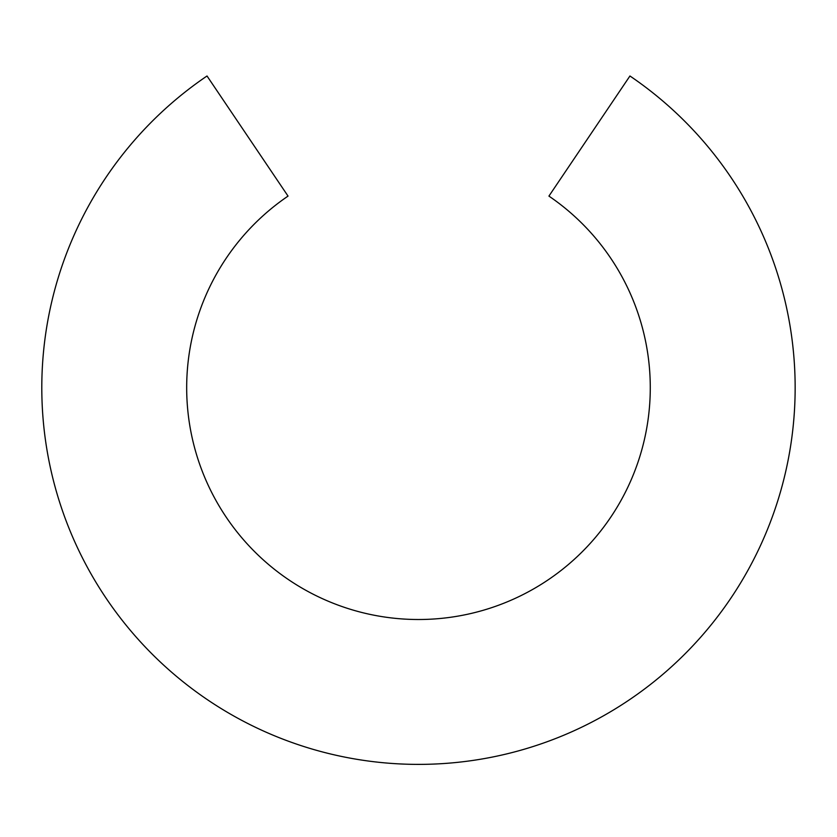 <?xml version="1.0" encoding="UTF-8"?>
<svg xmlns="http://www.w3.org/2000/svg" width="837" height="837" viewBox="0 0 837 837"><rect width="100%" height="100%" fill="white"/><g stroke="black" fill="none" stroke-linecap="round" stroke-linejoin="round"><path stroke-width="1.26" d="M793.926 418.061L793.445 423.532M792.639 344.248L793.413 351.54M548.926 196.099L629.937 75.989A376.671 376.671 0 0 1 701.092 636.727A376.671 376.671 0 0 1 135.856 636.727A376.671 376.671 0 0 1 207.021 75.989L288.033 196.099A231.797 231.797 0 0 0 244.645 541.047A231.797 231.797 0 0 0 592.314 541.047A231.797 231.797 0 0 0 548.926 196.099"/></g></svg>
